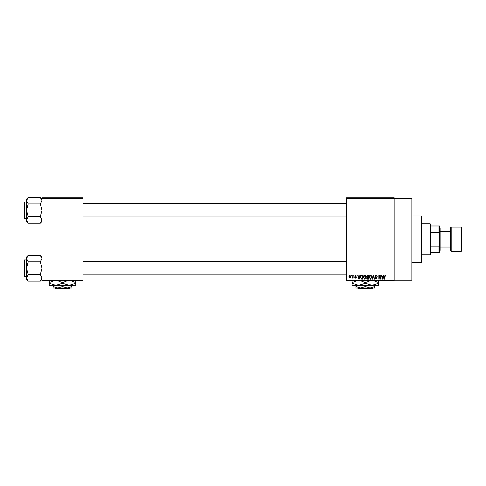 <?xml version="1.0" encoding="UTF-8"?>
<svg xmlns="http://www.w3.org/2000/svg" width="486" height="486" viewBox="0 0 486 486"><rect width="100%" height="100%" fill="white"/><g stroke="black" fill="none" stroke-linecap="round" stroke-linejoin="round"><path stroke-width="0.73" d="M346.536 198.3L346.536 197.747L394.152 197.747L394.152 198.3L411.867 198.3L411.867 280.246L394.152 280.246L394.152 280.799L346.536 280.799L346.536 280.246L394.152 280.246L394.152 198.3L346.536 198.3L346.536 280.246M351.366 275.264L351.718 275.817L351.366 275.264M353.784 275.264L354.136 275.817L353.784 275.264M359.907 275.264L360.278 275.264L359.203 279.14L358.838 279.14L357.708 275.264L358.079 275.264L358.382 276.419L359.604 276.419L359.907 275.264M365.721 275.817L366.067 277.148L364.707 279.189L363.346 277.196L363.698 275.805L364.707 275.21L365.721 275.817M371.504 275.817L371.857 277.148L370.49 279.189L369.135 277.196L369.488 275.805L370.496 275.21L371.504 275.817M376.024 275.21L377.191 276.522L375.994 275.665L375.277 276.327L377.087 278.126L376.085 279.189L375.028 278.028L376.073 278.733L376.626 277.719L375.459 277.257L374.925 276.334L376.024 275.21M383.667 275.264L384.037 275.264L382.962 279.14L382.591 279.14L381.467 275.264L381.838 275.264L382.142 276.419L383.363 276.419L383.667 275.264M385.738 275.483L385.945 276.419L385.167 275.665L384.791 275.957L384.742 279.14L384.39 279.14L384.39 276.51L385.185 275.21L385.738 275.483M380.714 275.264L381.067 275.264L381.067 279.14L380.69 279.14L379.202 276.03L379.202 279.14L378.849 279.14L378.849 275.264L379.232 275.264L380.714 278.363L380.714 275.264M373.193 275.264L373.54 275.264L374.585 279.14L374.22 279.14L373.388 275.714L372.458 279.14L372.088 279.14L373.193 275.264M367.544 275.264L368.631 275.264L368.631 279.14L367.538 279.14L366.572 278.162L366.948 277.354L366.468 276.4L367.544 275.264M361.815 275.264L362.848 275.264L362.848 279.14L361.298 279.067L360.478 277.22C360.387 276.121 360.831 275.465 361.815 275.264M355.539 275.21L356.402 276.121L355.515 275.617L355.041 276.054L356.353 277.33L355.558 278.132L354.744 277.324L355.545 277.731L356.001 277.385L354.689 276.121L355.539 275.21M352.775 275.264L353.128 275.264L353.128 278.083L352.775 277.634L352.356 278.132L352.022 277.98L352.715 277.299L352.775 275.264M349.884 275.21L350.868 276.674L349.884 278.132L348.899 276.698L349.884 275.21M82.991 280.799L42.015 280.799L42.015 280.246L82.991 280.246L82.991 280.799M82.991 198.3L42.015 198.3L42.015 197.747L82.991 197.747L82.991 280.246M42.015 198.3L42.015 280.246M382.913 277.998L383.241 276.874L382.263 276.874L382.749 278.733L382.913 277.998M370.49 278.733L371.504 277.142L370.496 275.665L369.488 277.208L369.639 278.083L370.49 278.733M368.279 278.685L368.279 277.53L367.252 277.567L366.924 278.101L368.279 278.685M368.279 277.075L368.279 275.714L367.167 275.762L366.821 276.394L368.279 277.075M364.7 278.733L365.715 277.142L364.707 275.665L363.698 277.208L363.85 278.083L364.7 278.733M362.495 278.685L362.495 275.714L361.857 275.714L360.97 276.279L360.831 277.227L361.365 278.606L362.495 278.685M359.154 277.998L359.482 276.874L358.504 276.874L358.996 278.733L359.154 277.998M349.896 277.731L350.515 276.674L349.871 275.617L349.252 276.674L349.896 277.731M421.283 216.021L421.836 216.574L421.836 261.972L421.283 262.525L421.283 216.021L411.867 216.021M42.015 221.458L40.295 223.183L28.237 223.183L26.517 219.97L28.237 216.75L26.517 210.317L28.237 203.883L26.517 200.663L28.237 197.45L26.517 199.175L26.517 221.458L28.237 223.183M24.3 203.118L24.3 202.346A0.334 0.334 0 0 1 24.634 202.012L24.634 218.621A0.334 0.334 0 0 1 24.3 218.287L24.3 202.346A0.334 0.334 0 0 1 24.634 202.012L26.517 202.012M24.634 218.621L26.517 218.621M42.015 199.175L40.295 197.45L28.237 197.45M40.295 197.45L42.015 200.663L40.295 203.883L28.237 203.883M40.295 203.883L42.015 210.317L40.295 216.75L28.237 216.75M40.295 216.75L42.015 219.97L40.295 223.183M430.14 254.779L430.14 223.773L430.693 224.325L430.693 254.221L430.14 254.779L421.836 254.779M430.14 223.773L421.836 223.773M439.551 252.562L438.998 252.562L438.998 246.123L439.551 244.81L439.551 252.562M430.693 252.562L438.998 252.562M430.693 225.984L439.551 225.984L439.551 244.81M430.693 246.123L438.998 246.123M439.551 233.736L438.998 232.423L438.998 225.984M430.693 232.423L438.998 232.423M461.7 227.648L461.7 250.904L461.147 251.456L461.147 227.096L461.7 227.648M440.109 247.028L450.625 247.028L450.625 250.904L450.625 227.648L451.178 227.096L451.178 251.456L461.147 251.456M439.551 227.648L440.109 228.201L440.109 250.345L439.551 250.904M450.625 247.028L450.625 239.276M24.3 218.287L24.3 217.515M42.015 279.377L40.295 281.096L28.237 281.096L26.517 277.883L28.237 274.663L26.517 268.229L28.237 261.796L26.517 258.582L28.237 255.363L26.517 257.088L26.517 279.377L28.237 281.096M24.3 261.031L24.3 260.259A0.334 0.334 0 0 1 24.634 259.925L24.634 276.534A0.334 0.334 0 0 1 24.3 276.206L24.3 260.259A0.334 0.334 0 0 1 24.634 259.925L26.517 259.925M24.634 276.534L26.517 276.534M42.015 257.088L40.295 255.363L28.237 255.363M40.295 255.363L42.015 258.582L40.295 261.796L28.237 261.796M40.295 261.796L42.015 268.229L40.295 274.663L28.237 274.663M40.295 274.663L42.015 277.883L40.295 281.096M24.3 276.206L24.3 275.428M357.629 287.998L358.182 288.55L357.629 287.998M373.09 287.998L372.537 288.55L373.09 287.998L370.065 287.998L365.363 286.54L365.363 285.337M370.065 287.998L374.773 287.998L374.773 286.54L370.065 287.998L360.655 287.998L355.946 286.54L355.946 285.337L358.717 285.337L352.071 285.337L352.071 282.633L356.609 280.799M374.773 286.54L374.773 285.337M365.363 286.54L360.655 287.998L355.946 287.998L355.946 286.54M360.825 280.799L365.363 282.633L365.363 283.283L372.003 285.337L378.649 283.283L378.649 285.337L358.717 285.337L352.071 283.283M365.363 282.633L369.895 280.799M378.649 283.283L378.649 280.58M374.111 280.799L378.649 282.633M365.363 283.283L358.717 285.337M352.071 280.58L352.071 282.633M372.537 288.55L358.182 288.55M54.772 287.998L55.325 288.55L54.772 287.998L57.798 287.998L53.089 286.54L53.089 285.337M70.233 287.998L69.68 288.55L70.233 287.998L67.208 287.998L62.506 286.54L62.506 285.337M67.208 287.998L71.916 287.998L71.916 286.54L67.208 287.998L53.089 287.998L53.089 286.54M71.916 286.54L71.916 285.337L49.214 285.337L49.214 282.633L53.752 280.799M62.506 286.54L57.798 287.998M69.146 285.337L75.792 283.283L75.792 285.337L69.146 285.337L62.506 283.283L62.506 282.633L67.038 280.799M75.792 283.283L75.792 280.58M71.254 280.799L75.792 282.633M62.506 283.283L55.86 285.337L49.214 283.283M57.968 280.799L62.506 282.633M49.214 280.58L49.214 282.633M69.68 288.55L55.325 288.55M421.283 262.525L411.867 262.525M346.536 203.67L82.991 203.67M346.536 216.963L82.991 216.963M82.991 274.876L346.536 274.876M82.991 261.59L346.536 261.59M440.109 231.524L450.625 231.524M451.178 227.096L461.147 227.096M451.178 251.456L450.625 250.904"/></g></svg>
